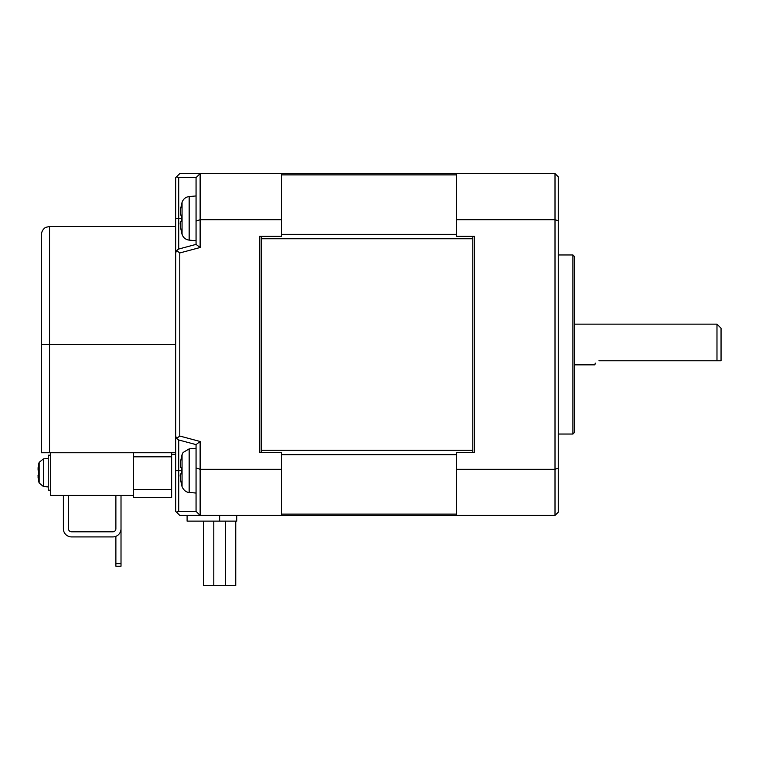 <?xml version="1.0" encoding="UTF-8"?>
<svg xmlns="http://www.w3.org/2000/svg" width="759" height="759" viewBox="0 0 759 759"><rect width="100%" height="100%" fill="white"/><g stroke="black" fill="none" stroke-linecap="round" stroke-linejoin="round"><path stroke-width="1.14" d="M38.775 470.172L38.092 470.172L38.775 470.172L38.092 470.172L38.775 470.172L38.092 470.172L38.775 470.172L38.775 475.219L38.007 475.314M38.775 481.604L38.775 481.652A36.631 36.631 0 0 0 39.155 483.028L39.155 482.971A36.631 36.432 180 0 1 38.775 481.604L38.775 481.291A36.536 36.536 0 0 1 38.092 477.658L38.092 475.219L38.092 477.658M38.092 475.219L38.775 475.219L38.092 475.219M38.092 470.172L38.092 467.734A36.536 36.536 0 0 1 38.775 464.11L38.775 463.74A36.631 36.631 0 0 1 39.155 462.364L43.415 458.872L43.415 486.519L39.155 483.028L43.415 486.519L48.244 486.936M259.54 173.574L555.009 173.574L558.263 176.828L558.263 512.173L555.009 515.427L456.52 515.427L456.52 452.639L474.422 452.639L474.422 236.362L456.52 236.362L456.52 219.721L555.009 219.721L555.009 469.28L456.52 469.28M50.682 455.201L48.244 455.201L48.244 490.2L50.682 490.2M133.385 495.409L50.682 495.409L50.682 452.753M175.708 344.501L49.544 344.501L49.544 226.476L175.708 226.476L175.708 452.753L49.544 452.753L49.544 344.501L41.403 344.501L41.403 452.753L49.544 452.753M598.955 360.781C592.722 365.838 592.722 365.838 598.955 360.781L721.05 360.781L721.05 328.22L716.98 324.15L716.98 360.781M574.544 364.851L594.885 364.851L595.265 363.134M171.638 452.753L171.638 497.524L133.385 497.524L133.385 452.753M175.708 452.753L175.708 470.665L175.708 454.385L171.638 454.385M181.591 470.665L175.708 470.665L175.708 511.357L176.553 512.202L178.726 511.357L178.726 439.973L176.553 438.522L175.708 436.036L175.708 437.013M49.544 226.476L45.967 227.311C46.204 226.979 41.707 229.161 41.403 234.616L41.403 344.501M115.88 495.409L115.88 528.776A3.008 3.008 0 0 1 112.873 531.793L71.526 531.793A3.008 3.008 0 0 1 68.509 528.776L68.509 495.409M63.386 495.409L63.386 528.776A8.14 8.14 0 0 0 71.526 536.917L112.873 536.917A8.14 8.14 0 0 0 121.013 528.776L121.013 495.409M112.873 536.917L71.526 536.917M121.013 563.652L115.88 563.652L115.88 566.223L121.013 566.223L121.013 510.057M115.88 563.652L115.88 536.338M171.638 489.384L133.385 489.384M171.638 456.823L133.385 456.823M176.553 512.202L179.779 515.427L281.523 515.427L281.523 469.28L200.129 469.28L200.129 441.491L179.779 436.036L179.779 252.965L176.553 250.479L178.726 249.028L178.726 177.644L176.553 176.8L175.708 177.644L175.708 436.036M175.708 226.476L175.708 218.336L181.591 218.336M175.708 252.965L176.553 250.479M179.779 436.036L176.553 438.522M176.553 176.8L179.779 173.574L200.129 173.574L196.059 177.644L196.059 244.389L178.726 249.028M178.726 439.973L196.059 444.613L196.059 467.942L200.129 469.28L200.129 515.427L196.059 511.357L178.726 511.357M200.129 441.491L196.059 444.613M179.779 252.965L200.129 247.51L196.059 244.389M200.129 247.51L200.129 219.721L281.523 219.721L281.523 236.362L259.54 236.362L259.54 452.639L281.523 452.639L281.523 469.28M178.726 177.644L196.059 177.644L200.129 173.574L200.129 219.721L196.059 221.059M281.523 219.721L281.523 173.574L200.129 173.574M196.059 467.942L196.059 511.357L200.129 515.427M236.751 515.427L236.751 521.129L187.103 521.129L187.103 515.427M572.912 254.967L572.912 434.034L574.544 432.402L574.544 256.599L572.912 254.967L558.263 254.967M281.523 515.427L474.422 515.427M472.8 452.639L472.8 450.258L261.172 450.258L261.172 452.639M261.172 450.258L261.172 238.743L472.8 238.743L472.8 236.362M261.172 236.362L261.172 238.743M456.52 173.574L456.52 219.721M472.8 450.258L472.8 238.743M180.149 475.229L180.395 478.398A56.887 56.887 0 0 0 181.591 484.527L181.591 484.906A56.972 56.972 0 0 0 182.056 486.614L182.056 454.707L183.08 452.506L189.162 448.882L189.162 492.439L196.059 493.046M180.395 478.398L180.253 474.09M235.745 585.426L235.745 521.129L235.745 585.426L203.583 585.426L203.583 521.129L203.583 585.426M558.263 468.208L555.009 469.28L555.009 515.427M555.009 173.574L555.009 219.721L558.263 220.793M196.059 240.726L189.162 240.119L189.162 196.562C185.594 197.046 183.223 198.991 182.056 202.387A56.972 56.972 0 0 0 181.591 204.095L181.591 204.475A56.887 56.887 0 0 0 180.395 210.604L180.395 215.082L181.591 215.082L180.395 215.082L181.591 215.082L181.591 221.6L180.253 221.77M180.149 222.909L180.395 226.068L180.395 221.6L181.591 221.6L180.395 221.6M180.395 226.068A56.887 56.887 0 0 0 181.591 232.207L181.591 232.586A56.972 56.972 0 0 0 182.056 234.294L182.056 216.685A56.972 5.901 180 0 0 181.591 216.865M180.395 473.92L181.591 473.92L180.395 473.92L181.591 473.92L181.591 467.402L180.395 467.402L181.591 467.402L180.395 467.402L180.395 462.933A56.887 56.887 0 0 1 181.591 456.795L181.591 456.415A56.972 56.972 0 0 1 182.056 454.707M39.155 482.971L39.155 462.364A36.631 36.631 0 0 0 38.775 463.74M219.664 515.427L219.664 521.129M456.52 514.118L281.523 514.118M281.523 454.688L456.52 454.688M456.52 234.313L281.523 234.313M281.523 174.883L456.52 174.883M182.056 486.528A56.972 56.669 180 0 1 181.591 484.83M182.056 202.387L182.056 216.685M189.162 492.439C189.095 492.534 184.503 492.458 182.056 486.614M189.162 240.119C185.594 239.635 183.223 237.69 182.056 234.294M225.518 585.426L225.518 521.129M189.162 196.562L196.059 195.955M213.801 585.426L213.801 521.129M558.263 434.034L572.912 434.034M39.155 462.364L43.415 458.872L48.244 458.455M189.162 448.882L196.059 448.275M574.544 324.15L716.98 324.15"/></g></svg>

